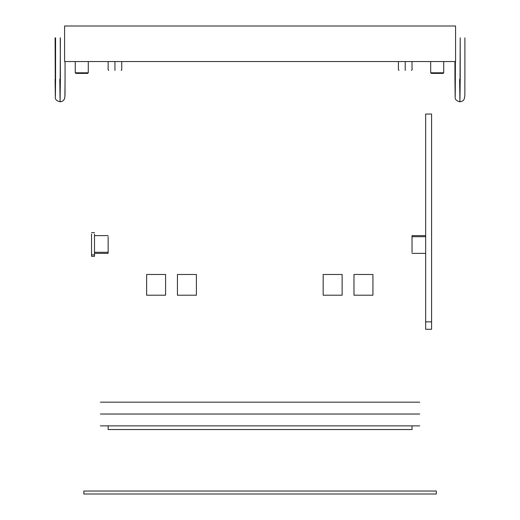 <?xml version="1.0" encoding="UTF-8"?>
<svg xmlns="http://www.w3.org/2000/svg" width="520" height="520" viewBox="0 0 520 520"><rect width="100%" height="100%" fill="white"/><g stroke="black" fill="none" stroke-linecap="round" stroke-linejoin="round"><path stroke-width="0.78" d="M64.584 26L64.584 61.542L64.584 26L455.572 26L455.572 61.542L64.584 61.542L64.584 26L64.584 61.542L455.572 61.542L455.572 26L64.584 26M455.572 61.542L455.572 26L455.572 61.542M83.837 491.036L83.837 494L83.837 491.036L436.319 491.036L436.319 494L436.319 491.036L83.837 491.036M436.319 494L83.837 494L436.319 494M91.54 234.097L91.54 254.891L91.54 234.097M94.503 254.891L94.503 234.097L94.503 254.891L91.54 254.891L94.503 254.891L94.503 256.341L91.54 256.341L91.54 254.891M108.127 252.291L108.127 236.697L108.127 252.291L94.503 252.291L108.127 252.291L108.127 253.377L94.503 253.377M412.029 236.697L412.029 252.291L412.029 236.697L425.659 236.697L412.029 236.697L412.029 235.606L425.659 235.606M146.633 295.211L146.633 274.476L165.594 274.476L165.594 295.211L146.633 295.211L165.594 295.211L165.594 274.476L146.633 274.476L146.633 295.211M177.437 295.211L177.437 274.476L196.397 274.476L196.397 295.211L177.437 295.211L196.397 295.211L196.397 274.476L177.437 274.476L177.437 295.211M323.173 295.211L323.173 274.476L342.128 274.476L342.128 295.211L323.173 295.211L342.128 295.211L342.128 274.476L323.173 274.476L323.173 295.211M353.977 295.211L353.977 274.476L372.931 274.476L372.931 295.211L353.977 295.211L372.931 295.211L372.931 274.476L353.977 274.476L353.977 295.211M419.731 414.024C419.731 398.749 419.731 398.749 419.731 414.024L100.425 414.024C100.425 398.749 100.425 398.749 100.425 414.024C100.425 429.306 100.425 429.306 100.425 414.024L419.731 414.024C419.731 429.306 419.731 429.306 419.731 414.024C419.731 398.749 419.731 398.749 419.731 414.024C419.731 429.306 419.731 429.306 419.731 414.024M100.425 414.024C100.425 398.749 100.425 398.749 100.425 414.024C100.425 429.306 100.425 429.306 100.425 414.024M412.029 425.874L412.029 429.54L412.029 425.874M412.029 429.54L108.127 429.54L108.127 425.874L108.127 428.356M460.213 79.32L459.921 101.829L459.622 79.32L459.921 101.829L460.213 37.849L460.213 80.691M60.379 37.849L60.08 101.829L59.787 79.32L60.08 101.829L60.379 79.32L60.255 37.849M55.393 96.48L55.575 79.32L55.107 79.32L55.322 97.285C55.087 99.417 56.673 100.932 60.08 101.829C66.612 100.822 64.681 96.401 65.052 79.32L65.052 61.542M454.948 61.542L454.948 79.32L455.416 79.32L454.948 79.32L455.163 97.285C454.928 99.417 456.515 100.932 459.921 101.829C466.447 100.822 464.522 96.401 464.893 79.32L464.893 37.849L464.893 79.32M114.94 70.427C122.96 70.427 122.96 70.427 114.94 70.427C106.919 70.427 106.919 70.427 114.94 70.427L114.94 69.836C106.158 69.836 106.158 69.836 114.94 69.836C123.728 69.836 123.728 69.836 114.94 69.836L114.94 61.542L114.94 69.836C123.728 69.836 123.728 69.836 114.94 69.836L114.94 70.427C122.96 70.427 122.96 70.427 114.94 70.427C106.919 70.427 106.919 70.427 114.94 70.427M114.94 69.836C106.158 69.836 106.158 69.836 114.94 69.836M405.216 70.427C397.196 70.427 397.196 70.427 405.216 70.427C413.238 70.427 413.238 70.427 405.216 70.427C397.196 70.427 397.196 70.427 405.216 70.427L405.216 69.836C414.005 69.836 414.005 69.836 405.216 69.836L405.216 61.542L405.216 69.836C396.435 69.836 396.435 69.836 405.216 69.836L405.216 70.427C413.238 70.427 413.238 70.427 405.216 70.427M405.216 69.836C396.435 69.836 396.435 69.836 405.216 69.836C414.005 69.836 414.005 69.836 405.216 69.836M88.283 72.8L75.251 72.8L75.251 61.542L75.251 72.8L88.283 72.8L88.283 61.542L88.283 72.8L87.692 73.391L75.842 73.391L87.692 73.391L88.283 72.8M75.842 73.391L75.251 72.8L75.842 73.391M443.723 72.8L430.69 72.8L430.69 61.542L430.69 72.8L443.723 72.8L443.723 61.542L443.723 72.8L443.131 73.391L431.288 73.391L443.131 73.391L443.723 72.8M431.288 73.391L430.69 72.8L431.288 73.391M431.581 114.036L431.581 321.854L425.659 321.854L425.659 114.036L431.581 114.036L425.659 114.036L425.659 321.854L431.581 321.854L431.581 329.277L425.659 329.277L425.659 321.854L425.659 329.277L431.581 329.277L431.581 114.036M94.503 232.648L91.54 232.648M108.127 235.606L94.503 235.606M412.029 253.377L425.659 253.377M419.731 402.175L100.425 402.175M419.731 425.874L100.425 425.874M63.7 100.145L64.701 98.169L64.909 95.908L65.052 79.32M55.575 79.32L55.575 37.849M55.107 37.849L55.322 97.285C55.087 99.417 56.673 100.932 60.08 101.829M455.234 96.48L455.416 61.542M454.948 79.32L455.163 97.285C454.928 99.417 456.515 100.932 459.921 101.829M108.719 70.427L108.127 69.836L108.127 61.542M121.16 70.427L121.752 69.836L121.752 61.542M411.437 70.427L412.029 69.836L412.029 61.542M398.996 70.427L398.404 69.836L398.404 61.542"/></g></svg>
